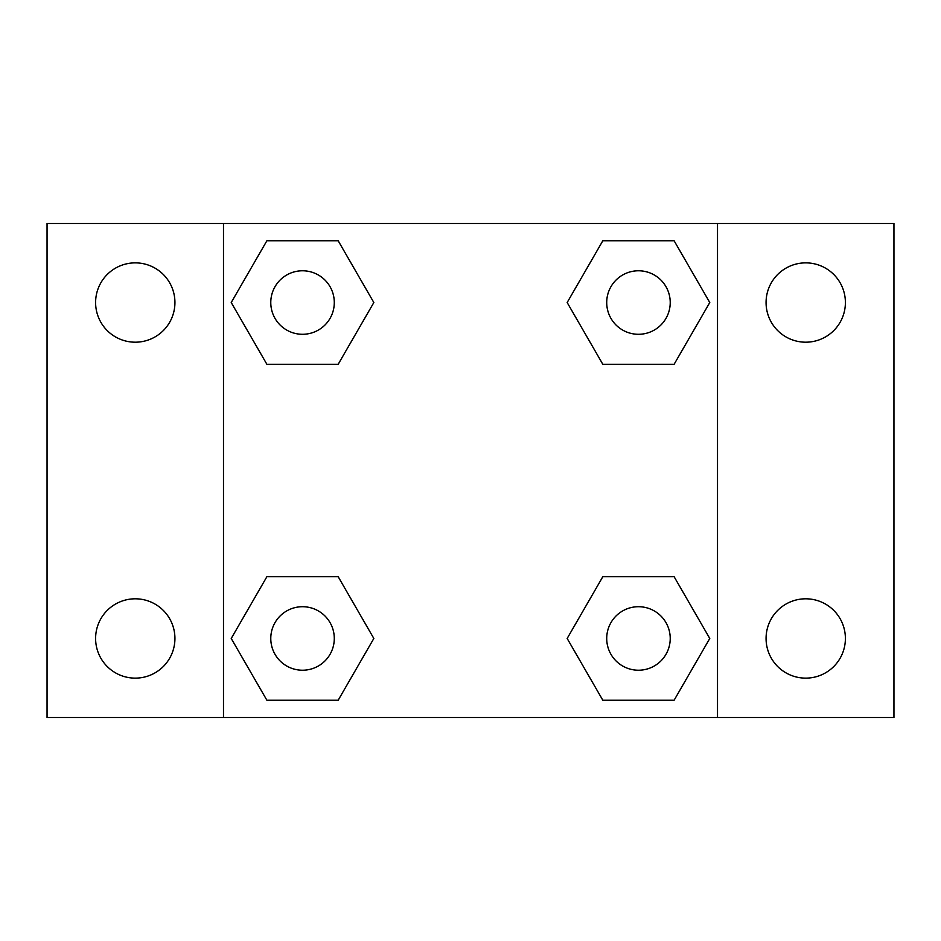 <?xml version="1.0" encoding="UTF-8"?>
<svg xmlns="http://www.w3.org/2000/svg" width="941" height="941" viewBox="0 0 941 941"><rect width="100%" height="100%" fill="white"/><g stroke="black" fill="none" stroke-linecap="round" stroke-linejoin="round"><path stroke-width="1.41" d="M47.05 223.488L893.95 223.488L893.95 717.513L47.05 717.513L47.05 223.488M805.731 262.868A39.663 39.663 0 0 1 845.394 302.531A39.663 39.663 0 0 1 805.731 342.195A39.663 39.663 0 0 1 766.068 302.531A39.663 39.663 0 0 1 805.731 262.868M805.731 598.805A39.663 39.663 0 0 1 845.394 638.468A39.663 39.663 0 0 1 805.731 678.132A39.663 39.663 0 0 1 766.068 638.468A39.663 39.663 0 0 1 805.731 598.805M135.269 598.805A39.663 39.663 0 0 1 174.932 638.468A39.663 39.663 0 0 1 135.269 678.132A39.663 39.663 0 0 1 95.606 638.468A39.663 39.663 0 0 1 135.269 598.805M135.269 262.868A39.663 39.663 0 0 1 174.932 302.531A39.663 39.663 0 0 1 135.269 342.195A39.663 39.663 0 0 1 95.606 302.531A39.663 39.663 0 0 1 135.269 262.868M266.879 576.715L338.184 576.715L373.836 638.468L338.184 700.222L266.879 700.222L231.227 638.468L266.879 576.715L338.184 576.715L266.879 576.715M602.816 240.778L674.121 240.778L709.773 302.531L674.121 364.285L602.816 364.285L567.164 302.531L602.816 240.778L674.121 240.778L602.816 240.778M223.488 717.513L223.488 223.488M717.513 223.488L717.513 717.513M266.879 240.778L338.184 240.778L373.836 302.531L338.184 364.285L266.879 364.285L231.227 302.531L266.879 240.778L338.184 240.778L266.879 240.778M602.816 576.715L674.121 576.715L709.773 638.468L674.121 700.222L602.816 700.222L567.164 638.468L602.816 576.715L674.121 576.715L602.816 576.715M674.121 700.222L602.816 700.222L674.121 700.222M670.227 638.468A31.759 31.759 0 0 0 622.589 610.968A31.759 31.759 0 0 0 622.589 665.969A31.759 31.759 0 0 0 670.227 638.468M338.184 700.222L266.879 700.222L338.184 700.222M334.29 638.468A31.759 31.759 0 0 0 286.652 610.968A31.759 31.759 0 0 0 286.652 665.969A31.759 31.759 0 0 0 334.29 638.468M674.121 364.285L602.816 364.285L674.121 364.285M670.227 302.531A31.759 31.759 0 0 0 622.589 275.031A31.759 31.759 0 0 0 622.589 330.032A31.759 31.759 0 0 0 670.227 302.531M338.184 364.285L266.879 364.285L338.184 364.285M334.29 302.531A31.759 31.759 0 0 0 286.652 275.031A31.759 31.759 0 0 0 286.652 330.032A31.759 31.759 0 0 0 334.29 302.531"/></g></svg>
